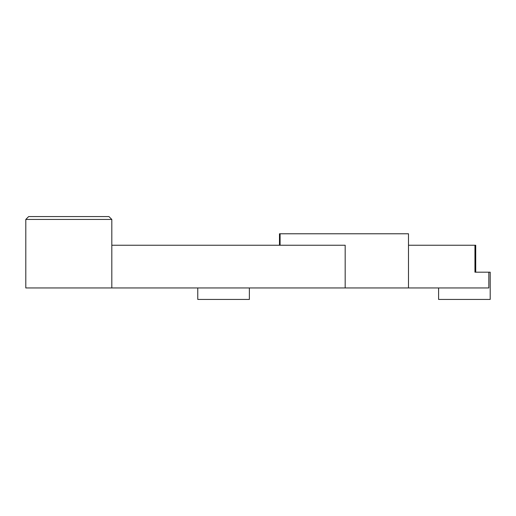 <?xml version="1.0" encoding="UTF-8"?>
<svg xmlns="http://www.w3.org/2000/svg" width="516" height="516" viewBox="0 0 516 516"><rect width="100%" height="100%" fill="white"/><g stroke="black" fill="none" stroke-linecap="round" stroke-linejoin="round"><path stroke-width="0.77" d="M249.376 287.96L249.376 299.428L197.77 299.428L197.77 287.96M25.8 219.442L28.664 216.572L108.941 216.572L111.811 219.442L25.8 219.442L25.8 287.96L488.826 287.96L488.826 272.19L490.2 272.19L490.2 299.428L438.594 299.428L438.594 287.96M408.491 287.96L408.491 233.774L279.478 233.774L279.478 245.242M488.826 272.19L474.952 272.19L474.952 245.242L475.72 245.242L475.72 272.19M408.491 245.242L474.952 245.242M280.091 245.242L280.091 233.774M111.811 287.96L111.811 245.242L345.178 245.242L345.178 287.96M111.811 219.442L111.811 245.242"/></g></svg>
